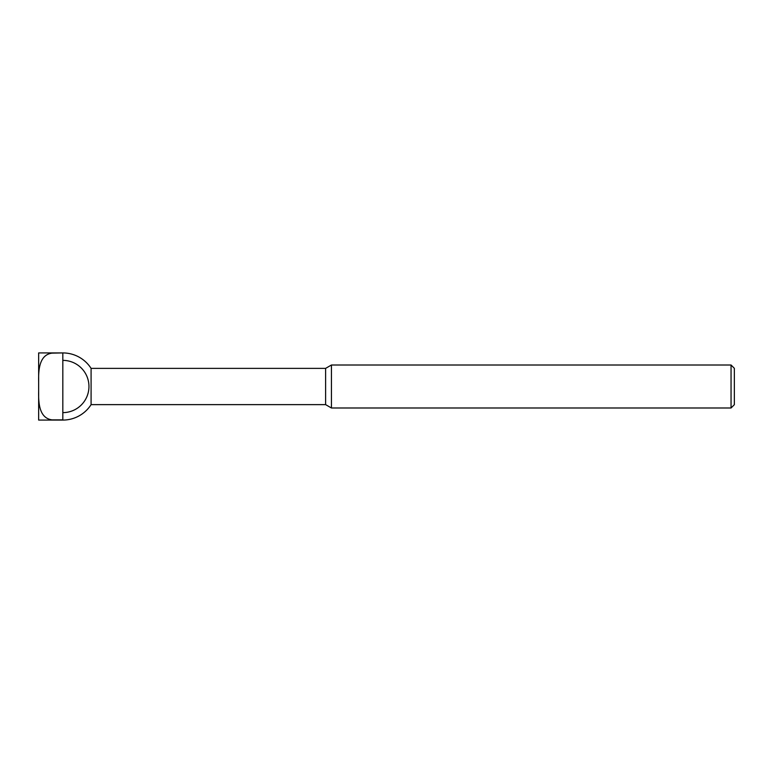 <?xml version="1.0" encoding="UTF-8"?>
<svg xmlns="http://www.w3.org/2000/svg" width="773" height="773" viewBox="0 0 773 773"><rect width="100%" height="100%" fill="white"/><g stroke="black" fill="none" stroke-linecap="round" stroke-linejoin="round"><path stroke-width="1.16" d="M62.826 353.126L62.826 419.874L52.081 419.874C38.814 418.145 38.457 402.047 38.65 391.264L38.65 420.077L62.826 420.077A33.577 33.577 0 0 0 91.088 404.627L325.617 404.627L331.433 407.989L731.055 407.989L734.35 404.694L734.35 368.306L731.055 365.011L331.433 365.011L325.617 368.373L91.088 368.373A33.577 33.577 0 0 0 62.826 352.923L38.65 352.923L38.65 381.736C38.457 370.953 38.814 354.855 52.081 353.126L62.826 352.923M62.826 360.373A26.127 26.127 0 0 1 88.953 386.5A26.127 26.127 0 0 1 62.826 412.627M91.088 404.627L91.088 368.373M38.65 391.264L38.65 381.736M731.055 407.989L731.055 365.011M331.433 407.989L331.433 365.011M325.617 404.627L325.617 368.373"/></g></svg>
